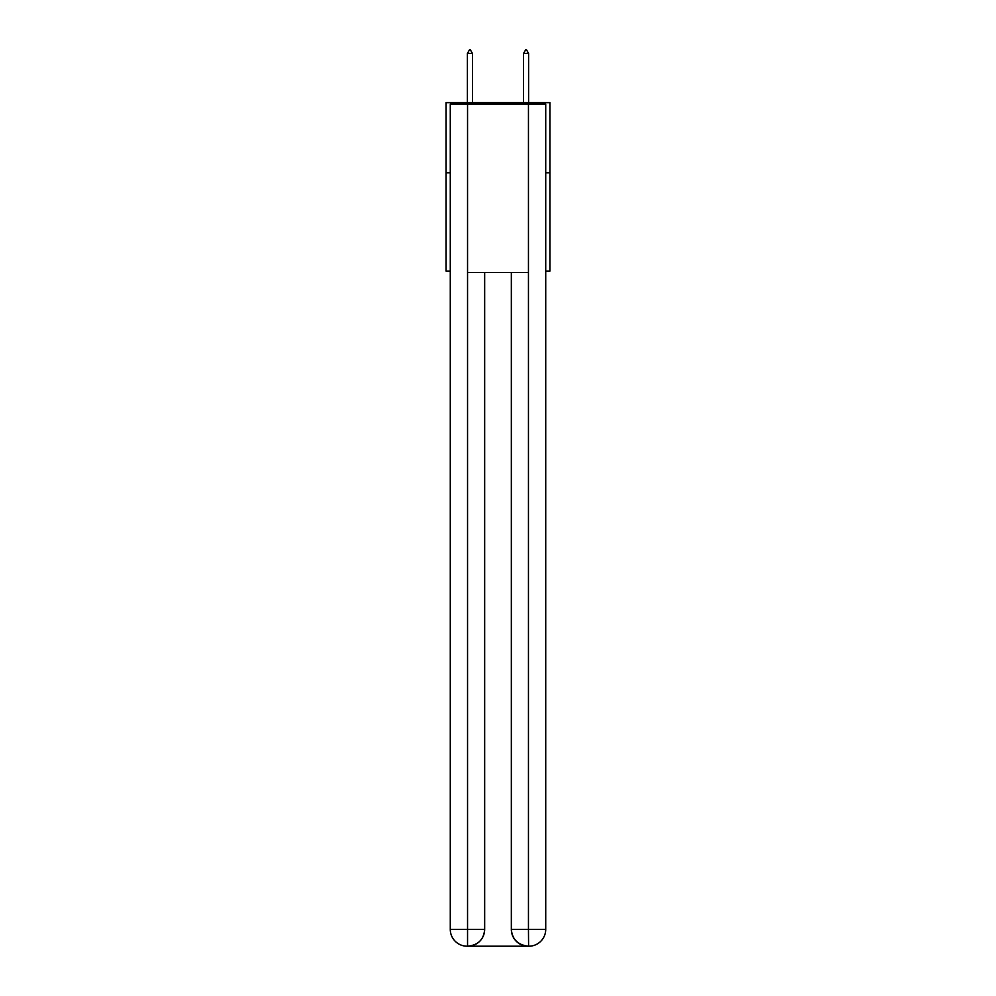 <?xml version="1.0" encoding="UTF-8"?>
<svg xmlns="http://www.w3.org/2000/svg" width="996" height="996" viewBox="0 0 996 996"><rect width="100%" height="100%" fill="white"/><g stroke="black" fill="none" stroke-linecap="round" stroke-linejoin="round"><path stroke-width="1.49" d="M450.279 172.806L446.071 172.806L446.071 102.638L549.929 102.638L549.929 271.061L545.721 271.061M446.071 172.806L446.071 271.061L450.279 271.061M549.929 172.806L545.721 172.806M467.124 946.2A16.845 16.845 0 0 1 450.279 929.355L484.666 929.355L484.666 272.468L484.666 929.355A16.845 16.845 0 0 1 467.821 946.2L467.124 946.2A16.845 16.845 0 0 1 450.279 929.355L450.279 104.032L467.547 104.032L467.547 272.468L528.453 272.468L528.453 104.032L467.547 104.032M528.453 104.032L545.721 104.032L545.721 929.355A16.845 16.845 0 0 1 528.876 946.2L528.179 946.2A16.845 16.845 0 0 1 511.334 929.355L511.334 272.468L511.334 929.355C512.193 939.29 517.808 944.893 528.179 946.2L467.821 946.2C478.242 945.104 483.857 939.489 484.666 929.355M511.334 929.355L528.453 929.355L528.59 946.2M467.547 272.468L467.547 946.2M472.453 53.448L470.349 49.8L469.502 49.8L467.398 53.448L472.453 53.448L472.453 102.638M467.398 53.448L467.398 102.638M525.651 49.8L526.498 49.8L528.602 53.448L523.547 53.448L525.651 49.8M528.602 102.638L528.602 53.448M523.547 102.638L523.547 53.448M528.453 272.468L528.453 929.355L545.721 929.355"/></g></svg>
